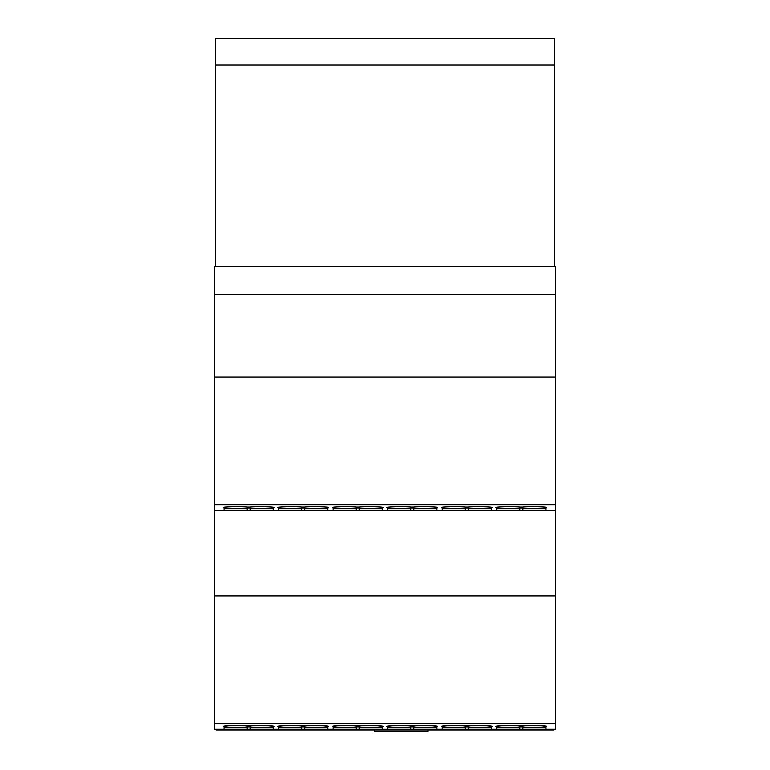 <?xml version="1.0" encoding="UTF-8"?>
<svg xmlns="http://www.w3.org/2000/svg" width="770" height="770" viewBox="0 0 770 770"><rect width="100%" height="100%" fill="white"/><g stroke="black" fill="none" stroke-linecap="round" stroke-linejoin="round"><path stroke-width="1.16" d="M427.985 729.989L427.985 731.5L374.586 731.5L374.586 729.989M214.589 497.093L214.589 266.468L555.411 266.468L555.411 729.229L522.84 729.229L522.84 727.612L545.94 727.612L545.94 729.229L545.94 727.612M215.35 266.468L215.35 38.5L554.65 38.5L554.65 65.007L215.35 65.007M555.411 504.706L214.589 504.706L214.589 510.385L555.411 510.385M496.717 508.729L519.817 508.729L519.817 510.346L496.717 510.346L496.717 508.729L496.717 510.346M520.039 508.094C513.455 508.854 494.388 508.364 495.957 507.555C494.378 506.766 513.33 506.256 520.039 507.026L522.618 507.026C529.202 506.256 548.259 506.756 546.7 507.555C548.269 508.354 529.337 508.864 522.618 508.094L520.039 508.094L520.039 507.026M468.314 508.729L491.414 508.729L491.414 510.346L468.314 510.346L468.314 508.729L468.314 510.346M387.647 508.729L410.747 508.729L410.747 510.346L387.647 510.346L387.647 508.729L387.647 510.346M410.978 508.094C404.394 508.854 385.327 508.364 386.896 507.555C385.318 506.766 404.269 506.256 410.978 507.026L413.557 507.026C420.141 506.256 439.198 506.756 437.639 507.555C439.208 508.354 420.276 508.864 413.557 508.094L410.978 508.094L410.978 507.026M359.253 508.729L382.353 508.729L382.353 510.346L359.253 510.346L359.253 508.729L359.253 510.346M278.586 508.729L301.686 508.729L301.686 510.346L278.586 510.346L278.586 508.729L278.586 510.346M301.917 508.094C295.333 508.854 276.266 508.364 277.835 507.555C276.257 506.766 295.199 506.256 301.917 507.026L304.497 507.026C311.08 506.256 330.137 506.756 328.578 507.555C330.147 508.354 311.215 508.864 304.497 508.094L301.917 508.094L301.917 507.026M250.183 508.729L273.283 508.729L273.283 510.346L250.183 510.346L250.183 508.729L250.183 510.346M247.382 508.094C240.798 508.854 221.741 508.364 223.3 507.555C221.731 506.766 240.673 506.256 247.382 507.026L249.961 507.026C256.545 506.256 275.602 506.756 274.043 507.555C275.612 508.354 256.68 508.864 249.961 508.094L247.382 508.094L247.382 507.026M224.06 508.729L247.16 508.729L247.16 510.346L224.06 510.346L224.06 508.729L224.06 510.346M304.718 508.729L327.818 508.729L327.818 510.346L304.718 510.346L304.718 508.729L304.718 510.346M356.443 508.094C349.859 508.854 330.802 508.364 332.361 507.555C330.792 506.766 349.734 506.256 356.443 507.026L359.022 507.026C365.606 506.256 384.663 506.756 383.104 507.555C384.673 508.354 365.74 508.864 359.022 508.094L356.443 508.094L356.443 507.026M333.121 508.729L356.221 508.729L356.221 510.346L333.121 510.346L333.121 508.729L333.121 510.346M413.779 508.729L436.879 508.729L436.879 510.346L413.779 510.346L413.779 508.729L413.779 510.346M465.503 508.094C458.92 508.854 439.863 508.364 441.422 507.555C439.853 506.766 458.795 506.256 465.503 507.026L468.083 507.026C474.676 506.256 493.724 506.756 492.165 507.555C493.734 508.354 474.801 508.864 468.083 508.094L465.503 508.094L465.503 507.026M442.182 508.729L465.282 508.729L465.282 510.346L442.182 510.346L442.182 508.729L442.182 510.346M522.84 508.729L545.94 508.729L545.94 510.346L522.84 510.346L522.84 508.729L522.84 510.346M214.589 504.706L214.589 266.468M214.589 497.468L214.589 729.229L214.589 510.404L555.411 510.404M216.101 729.229L216.101 729.989L553.899 729.989L553.899 729.229M214.589 729.229L224.06 729.229L224.06 727.612L247.16 727.612L247.16 729.229L250.183 729.229L250.183 727.612L273.283 727.612L273.283 729.229L278.586 729.229L278.586 727.612L301.686 727.612L301.686 729.229L304.718 729.229L304.718 727.612L327.818 727.612L327.818 729.229L333.121 729.229L333.121 727.612L356.221 727.612L356.221 729.229L359.253 729.229L359.253 727.612L382.353 727.612L382.353 729.229L387.647 729.229L387.647 727.612L410.747 727.612L410.747 729.229L413.779 729.229L413.779 727.612L436.879 727.612L436.879 729.229L442.182 729.229L442.182 727.612L465.282 727.612L465.282 729.229L468.314 729.229L468.314 727.612L491.414 727.612L491.414 729.229L496.717 729.229L496.717 727.612L519.817 727.612L519.817 729.229L522.84 729.229L522.84 727.612M214.589 723.588L555.411 723.588M465.503 725.908L468.083 725.908C474.676 725.138 493.724 725.638 492.165 726.437C493.734 727.236 474.801 727.746 468.083 726.976L465.503 726.976C458.92 727.737 439.863 727.246 441.422 726.437C439.853 725.648 458.795 725.138 465.503 725.908L465.503 726.976M356.443 725.908L359.022 725.908C365.606 725.138 384.663 725.638 383.104 726.437C384.673 727.236 365.74 727.746 359.022 726.976L356.443 726.976C349.859 727.737 330.802 727.246 332.361 726.437C330.792 725.648 349.734 725.138 356.443 725.908L356.443 726.976M247.382 725.908L249.961 725.908C256.545 725.138 275.602 725.638 274.043 726.437C275.612 727.236 256.68 727.746 249.961 726.976L247.382 726.976C240.798 727.737 221.741 727.246 223.3 726.437C221.731 725.648 240.673 725.138 247.382 725.908L247.382 726.976M301.917 725.908L304.497 725.908C311.08 725.138 330.137 725.638 328.578 726.437C330.147 727.236 311.215 727.746 304.497 726.976L301.917 726.976C295.333 727.737 276.266 727.246 277.835 726.437C276.257 725.648 295.199 725.138 301.917 725.908L301.917 726.976M410.978 725.908L413.557 725.908C420.141 725.138 439.198 725.638 437.639 726.437C439.208 727.236 420.276 727.746 413.557 726.976L410.978 726.976C404.394 727.737 385.327 727.246 386.896 726.437C385.318 725.648 404.269 725.138 410.978 725.908L410.978 726.976M520.039 725.908L522.618 725.908C529.202 725.138 548.259 725.638 546.7 726.437C548.269 727.236 529.337 727.746 522.618 726.976L520.039 726.976C513.455 727.737 494.388 727.246 495.957 726.437C494.378 725.648 513.33 725.138 520.039 725.908L520.039 726.976M554.65 266.468L554.65 65.007M387.647 726.745L386.896 726.437M383.104 726.437L382.353 726.745M274.043 726.437L273.283 726.745M519.817 727.612L519.817 729.229L496.717 729.229L496.717 727.612M491.414 727.612L491.414 729.229L468.314 729.229L468.314 727.612M465.282 727.612L465.282 729.229L442.182 729.229L442.182 727.612M436.879 727.612L436.879 729.229L413.779 729.229L413.779 727.612M410.747 727.612L410.747 729.229L387.647 729.229L387.647 727.612M382.353 727.612L382.353 729.229L359.253 729.229L359.253 727.612M356.221 727.612L356.221 729.229L333.121 729.229L333.121 727.612M327.818 727.612L327.818 729.229L304.718 729.229L304.718 727.612M301.686 727.612L301.686 729.229L278.586 729.229L278.586 727.612M273.283 727.612L273.283 729.229L250.183 729.229L250.183 727.612M247.16 727.612L247.16 729.229L224.06 729.229L224.06 727.612M214.589 595.932L555.411 595.932M214.589 377.05L555.411 377.05M214.589 294.496L555.411 294.496M273.283 508.729L273.283 510.346M247.16 508.729L247.16 510.346M327.818 508.729L327.818 510.346M301.686 508.729L301.686 510.346M382.353 508.729L382.353 510.346M356.221 508.729L356.221 510.346M436.879 508.729L436.879 510.346M410.747 508.729L410.747 510.346M491.414 508.729L491.414 510.346M465.282 508.729L465.282 510.346M545.94 508.729L545.94 510.346M519.817 508.729L519.817 510.346M249.961 725.908L249.961 726.976M249.961 507.026L249.961 508.094M304.497 725.908L304.497 726.976M359.022 725.908L359.022 726.976M413.557 725.908L413.557 726.976M468.083 725.908L468.083 726.976M522.618 725.908L522.618 726.976M304.497 507.026L304.497 508.094M359.022 507.026L359.022 508.094M413.557 507.026L413.557 508.094M468.083 507.026L468.083 508.094M522.618 507.026L522.618 508.094"/></g></svg>
